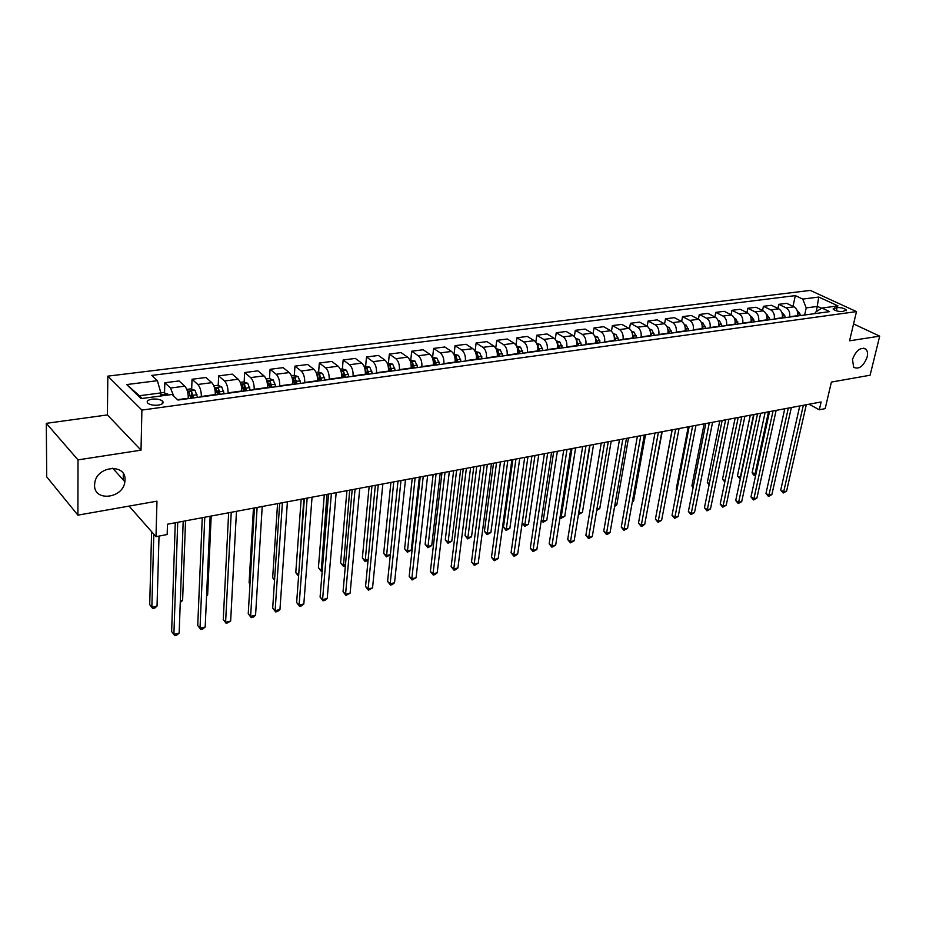 <?xml version="1.0" encoding="UTF-8"?>
<svg xmlns="http://www.w3.org/2000/svg" width="926" height="926" viewBox="0 0 926 926"><rect width="100%" height="100%" fill="white"/><g stroke="black" fill="none" stroke-linecap="round" stroke-linejoin="round"><path stroke-width="1.39" d="M125.022 479.969L124.871 481.728C123.17 498.616 93.769 502.066 94.568 485.004L94.811 482.562C97.346 465.616 126.202 463.405 125.022 479.969M867.13 357.089C863.541 366.279 859.062 369.682 853.691 367.298L852.476 359.508C856.029 350.352 860.486 346.903 865.868 349.171C867.5 350.885 867.928 353.524 867.13 357.089M158.253 405.125C162.675 404.292 164.076 402.914 162.455 401.016C160.082 399.337 156.621 398.712 152.096 399.141C147.628 399.963 146.227 401.34 147.871 403.261C150.267 404.94 153.728 405.553 158.253 405.125M123.32 473.637L123.216 479.899M46.3 423.344L46.717 476.855L77.9 515.145L78.016 459.886L141.018 450.163L141.898 410.079L107.833 376.141L107.404 414.929L46.3 423.344L78.016 459.886M141.898 410.079L856.481 311.599L810.273 290.405L107.833 376.141M856.481 311.599L849.559 340.803L879.7 336.15L853.564 323.926M879.7 336.15L870.093 375.227L831.398 382.068L825.17 408.644L819.313 409.767L821.119 401.965L167.479 524.22L167.166 534.534L155.996 536.675L156.969 501.174L77.9 515.145M837.092 307.525L833.087 308.971C835.02 310.742 838.123 311.599 842.382 311.53L846.376 310.094C844.454 308.323 841.352 307.467 837.092 307.525L836.34 310.8M821.547 308.277L817.531 306.402L806.222 307.895L802.726 299.075L795.33 295.625L151.76 375.4L157.374 380.69L160.892 392.913L139.386 395.749L142.153 398.458M802.726 299.075L818.769 297.049L837.984 305.904L821.918 308.034L815.412 312.236L815.111 313.59M157.374 380.69L126.712 384.568L140.995 398.608L172.039 394.488L177.942 400.044L829.592 311.622L821.918 308.034M129.084 506.105L155.996 536.675M809.011 404.234L819.313 409.767M816.362 311.622L818.769 297.049M804.648 315.014L806.222 307.895M797.436 315.986L797.506 315.685C798.062 311.587 796.904 308.647 794.01 306.83L786.649 303.334L778.766 304.341L777.898 308.393M789.554 317.051L789.623 316.75C790.179 312.641 789.021 309.678 786.128 307.86L778.766 304.341M782.215 318.046L782.285 317.745C782.84 313.625 781.671 310.65 778.789 308.821L771.427 305.279L763.418 306.298L762.549 310.465M774.205 319.134L774.263 318.833C774.819 314.69 773.65 311.703 770.768 309.863L763.418 306.298M766.74 320.153L766.809 319.84C767.353 315.685 766.184 312.687 763.302 310.835L755.963 307.247L747.803 308.289L746.935 312.583M758.579 321.264L758.649 320.94C759.181 316.773 758.012 313.764 755.141 311.9L747.803 308.289M750.986 322.294L751.044 321.97C751.576 317.792 750.407 314.759 747.537 312.884L740.221 309.261L731.922 310.326L731.042 314.747M742.687 323.417L742.745 323.105C743.277 318.891 742.096 315.847 739.237 313.972L731.922 310.326M734.955 324.459L735.012 324.146C735.533 319.921 734.364 316.866 731.494 314.979L724.19 311.31L715.752 312.386L714.86 316.947M726.505 325.616L726.563 325.292C727.084 321.056 725.903 317.977 723.044 316.079L715.752 312.386M718.634 326.681L718.692 326.357C719.201 322.098 718.032 319.019 715.173 317.109L707.892 313.393L699.292 314.493L698.401 319.192M710.034 327.85L710.092 327.526C710.589 323.243 709.42 320.141 706.561 318.22L699.292 314.493M702.012 328.938L702.082 328.614C702.579 324.32 701.399 321.206 698.54 319.273L691.294 315.511L682.543 316.623L681.64 321.484M693.261 330.119L693.319 329.795C693.805 325.489 692.625 322.352 689.777 320.408L682.543 316.623M685.101 331.23L685.159 330.906C685.645 326.577 684.464 323.429 681.617 321.472L674.394 317.664L665.481 318.81L664.579 323.834M676.177 332.434L676.235 332.11C676.709 327.758 675.529 324.598 672.693 322.63L665.481 318.81M667.866 333.568L667.924 333.233C668.398 328.869 667.218 325.697 664.382 323.718L657.182 319.864L648.107 321.021L647.205 326.23M658.78 334.795L658.837 334.471C659.3 330.084 658.12 326.89 655.295 324.899L648.107 321.021M650.318 335.953L650.376 335.617C650.828 331.207 649.647 328.001 646.823 326.01L639.658 322.109L630.421 323.29L629.495 328.695M641.07 337.203L641.128 336.867C641.568 332.446 640.387 329.228 637.574 327.214L630.421 323.29M632.458 338.303L632.504 338.036C632.944 333.591 631.752 330.362 628.939 328.336L621.809 324.389L612.387 325.582L611.461 331.23M623.013 339.657L623.071 339.321C623.499 334.853 622.318 331.601 619.506 329.563L612.387 325.582M614.227 340.849L614.285 340.513C614.702 336.022 613.521 332.758 610.72 330.709L603.625 326.704L594.029 327.931L593.091 333.835M604.62 342.145L604.666 341.81C605.083 337.307 603.902 334.02 601.113 331.959L594.029 327.931M595.661 343.361L595.719 343.025C596.124 338.499 594.932 335.2 592.154 333.129L585.082 329.077L575.312 330.327L574.363 336.508M585.869 344.692L585.926 344.356C586.32 339.807 585.128 336.485 582.35 334.402L575.312 330.327M576.736 345.93L576.794 345.583C577.187 341.023 575.995 337.689 573.229 335.594L566.203 331.485L556.237 332.758L555.276 339.275M566.758 347.285L566.805 346.937C567.187 342.354 565.994 338.997 563.24 336.89L556.237 332.758M557.452 348.546L557.498 348.199C557.869 343.592 556.676 340.224 553.933 338.106L546.953 333.95L536.791 335.247L535.818 342.134M547.266 349.935L547.324 349.577C547.683 344.947 546.49 341.567 543.747 339.425L536.791 335.247M537.774 351.22L537.832 350.873C538.18 346.22 536.987 342.817 534.256 340.664L527.322 336.451L516.963 337.77L515.967 345.085M527.392 352.621L527.45 352.274C527.785 347.597 526.593 344.183 523.873 342.018L516.963 337.77M517.715 353.94L517.761 353.582C518.097 348.894 516.905 345.456 514.185 343.28L507.309 339.009L496.741 340.351L495.734 348.164M507.124 355.376L507.17 355.017C507.494 350.306 506.302 346.845 503.594 344.657L496.741 340.351M497.25 356.718L497.297 356.36C497.621 351.625 496.417 348.153 493.72 345.942L486.891 341.613L476.114 342.99L475.084 351.359M486.451 358.177L486.497 357.83C486.798 353.061 485.606 349.577 482.921 347.354L476.114 342.99M476.381 359.543L476.427 359.195C476.716 354.403 475.524 350.896 472.839 348.662L466.067 344.275L455.071 345.676L454.076 354.207M465.35 361.047L465.396 360.689C465.674 355.873 464.482 352.355 461.819 350.097L455.071 345.676M455.071 362.436L455.117 362.078C455.384 357.251 454.191 353.697 451.529 351.44L444.827 346.984L433.611 348.419L432.65 357.031M443.82 363.964L443.867 363.605C444.121 358.744 442.929 355.179 440.278 352.899L433.611 348.419M433.322 365.388L433.368 365.029C433.611 360.145 432.419 356.568 429.791 354.264L423.147 349.762L411.688 351.22L410.785 359.901M421.839 366.951L421.874 366.58C422.117 361.684 420.925 358.073 418.297 355.769L411.688 351.22M411.121 368.398L411.167 368.027C411.387 363.108 410.195 359.485 407.59 357.158L401.016 352.586L389.325 354.079L388.469 362.842M399.395 369.995L399.43 369.624C399.65 364.67 398.458 361.036 395.853 358.686L389.325 354.079M388.457 371.476L388.492 371.106C388.688 366.129 387.496 362.471 384.915 360.11L378.41 355.468L366.476 356.996L365.677 365.851M376.477 373.097L376.512 372.727C376.697 367.738 375.505 364.045 372.935 361.672L366.476 356.996M365.307 374.613L365.342 374.243C365.515 369.219 364.323 365.515 361.765 363.131L355.341 358.42L343.152 359.971L342.4 368.907M353.072 376.28L353.107 375.898C353.257 370.851 352.065 367.124 349.53 364.717L343.152 359.971M341.648 377.831L341.682 377.449C341.833 372.379 340.641 368.629 338.117 366.21L331.774 361.429L319.32 363.015L318.625 372.078M329.147 379.521L329.181 379.139C329.309 374.046 328.128 370.273 325.616 367.83L319.32 363.015M317.479 381.107L317.514 380.725C317.63 375.597 316.437 371.812 313.949 369.358L307.698 364.497L294.966 366.129L294.341 375.331M304.712 382.843L304.735 382.45C304.839 377.31 303.647 373.491 301.17 371.013L294.966 366.129M292.778 384.464L292.813 384.07C292.894 378.896 291.713 375.065 289.248 372.576L283.09 367.645L270.079 369.3L269.512 378.653M279.721 386.235L279.745 385.841C279.814 380.644 278.633 376.778 276.191 374.278L270.079 369.3M267.533 387.89L267.556 387.496C267.614 382.264 266.422 378.387 264.003 375.863L257.949 370.851L244.649 372.553L244.14 382.056M254.175 389.696L254.199 389.302C254.233 384.047 253.053 380.146 250.657 377.6L244.649 372.553M241.709 391.385L241.732 390.992C241.755 385.714 240.575 381.79 238.19 379.22L232.241 374.139L218.64 375.875L218.2 385.54M228.051 393.237L228.074 392.844C228.074 387.531 226.893 383.584 224.532 381.003L218.64 375.875M215.295 394.974L215.318 394.569C215.307 389.233 214.126 385.262 211.788 382.658L205.942 377.495L192.041 379.266L191.67 389.105M201.324 396.872L201.347 396.467C201.312 391.096 200.143 387.103 197.817 384.475L192.041 379.266M188.279 398.643L188.291 398.238C188.244 392.844 187.075 388.816 184.772 386.177L179.054 380.933L164.828 382.751L164.539 392.763M160.811 395.981L160.892 392.913M795.33 295.625L792.992 306.356M191.462 394.684L191.335 398.226M217.957 390.772L217.784 394.638M243.874 387.091L243.712 390.205M269.211 383.549L269.096 385.494M294.005 380.135L293.947 381.049M173.741 396.085L170.488 388.04L164.828 382.751M126.712 384.568L139.386 395.749M141.018 450.163L107.404 414.929M799.763 405.97L780.734 490.039L783.662 491.822L803.328 405.299M786.579 491.127L783.222 493.002L783.662 491.822L786.579 491.127L806.303 404.743M783.222 493.002L780.734 490.039M797.02 310.268L799.844 313.636L800.284 315.604M765.131 412.44L752.132 472.654L755.929 474.147M798.015 315.905L797.68 314.435M768.511 411.815L754.933 474.367L754.551 475.559L753.428 474.876L752.132 472.654M755.685 475.304L754.551 475.559M784.762 408.771L765.976 493.465L768.904 495.271L788.327 408.1M771.867 494.577L768.487 496.452L768.904 495.271L771.867 494.577L791.348 407.544M768.487 496.452L765.976 493.465M769.518 411.619L750.974 496.949L753.891 498.778L773.06 410.959M756.912 498.072L753.498 499.959L753.891 498.778L756.912 498.072L776.138 410.38M753.498 499.959L750.974 496.949M754.007 414.524L735.719 500.491L738.624 502.343L757.537 413.864M741.703 501.626L738.253 503.536L738.624 502.343L741.703 501.626L760.663 413.274M738.253 503.536L735.719 500.491M781.764 312.224L784.762 315.662L785.202 317.641M750.268 415.218L737.432 475.871L740.603 477.527M782.887 317.965L782.482 316.148M753.625 414.593L740.244 477.608L739.886 478.8L737.432 475.871M766.253 314.215L769.402 317.722L769.853 319.725M735.151 418.054L722.512 479.147L725.058 480.744M767.492 320.049L766.994 317.838M724.803 481.995L722.512 479.147M750.454 316.241L751.565 316.542L753.776 319.829L754.227 321.854M719.78 420.925L707.325 482.469L709.304 483.731M751.831 322.179L751.229 319.574M709.061 484.969L707.325 482.469M738.219 417.476L720.208 504.103L723.102 505.966L741.738 416.816M726.227 505.237L722.755 507.17L723.102 505.966L726.227 505.237L744.909 416.225M722.755 507.17L720.208 504.103M734.387 318.289L735.661 318.648L738.335 324.007M704.154 423.853L691.896 485.849L693.273 486.74M735.892 324.332L735.163 321.357M693.065 487.794L691.896 485.849M722.153 420.485L704.431 507.772L707.314 509.659L725.648 419.825M710.497 508.918L706.989 510.863L707.314 509.659L710.497 508.918L728.889 419.223M706.989 510.863L704.431 507.772M705.797 423.541L688.377 511.499L691.247 513.409L709.281 422.893M694.488 512.657L690.958 514.625L691.247 513.409L694.488 512.657L712.58 422.268M690.958 514.625L688.377 511.499M689.152 426.655L672.033 515.296L674.904 517.229L692.625 426.006M678.191 516.465L674.637 518.444L674.904 517.229L678.191 516.465L695.982 425.381M674.637 518.444L672.033 515.296M672.207 429.826L655.411 519.15L658.27 521.118L675.656 429.178M661.615 520.343L658.027 522.333L658.27 521.118L661.615 520.343L679.071 428.541M658.027 522.333L655.411 519.15M654.96 433.055L638.489 523.086L641.336 525.077L658.374 432.407M644.751 524.278L642.494 525.98L641.128 526.292L641.336 525.077L644.751 524.278L661.858 431.759M641.128 526.292L638.489 523.086M718.02 320.384L719.49 320.801L722.164 326.195M688.25 426.817L676.2 489.287L676.964 489.785M719.676 326.542L718.796 323.197M676.848 490.352L676.2 489.287M701.364 322.503L703.019 322.977L705.693 328.429M672.079 429.849L660.354 492.852M703.158 328.776L702.116 325.084M684.395 324.667L686.247 325.2L688.921 330.709M686.351 331.057L685.136 327.04M649.693 497.551L662.206 431.69M667.114 326.866L669.174 327.468L671.859 333.024M669.232 333.383L667.843 329.043M632.412 501.36L633.569 501.105L645.503 434.815M633.569 501.105L632.284 502.089M649.508 329.1L651.788 329.772L654.474 335.386M651.8 335.744L650.214 331.114M614.818 505.237L616.82 504.797L628.499 437.998M614.632 506.464L616.82 504.797M637.377 436.331L621.277 527.091L624.101 529.105L640.78 435.706M627.573 528.295L623.927 530.332L624.101 529.105L627.573 528.295L644.322 435.035M623.927 530.332L621.277 527.091M631.578 331.381L634.078 332.121L636.764 337.793M634.044 338.152L632.261 333.244M596.9 509.184L599.77 508.548L611.183 441.239M599.77 508.548L596.691 510.434M619.471 439.688L603.74 531.165L606.553 533.214L622.851 439.051M610.095 532.381L607.826 534.105L606.414 534.429L606.553 533.214L610.095 532.381L626.462 438.38M606.414 534.429L603.74 531.165M613.301 333.696L616.045 334.506L618.718 340.236M615.94 340.606L613.973 335.455M590.001 445.198L578.924 513.143L582.431 512.367L593.566 444.526M578.681 512.969L578.495 514.138M582.431 512.367L578.831 514.381M601.24 443.103L585.88 535.309L588.681 537.381L604.585 442.466M592.281 536.548L588.577 538.608L588.681 537.381L592.281 536.548L608.266 441.783M588.577 538.608L585.88 535.309M594.677 336.045L597.664 336.948L600.337 342.724M597.513 343.118L595.36 337.793M595.788 342.516L595.962 343.326M571.99 448.566L561.202 517.055L564.767 516.268L575.625 447.883M560.207 516.314L561.202 517.055L561.144 518.282L560.033 517.437M564.767 516.268L561.144 518.282M582.651 446.575L567.696 539.534L570.485 541.641L585.973 445.95M574.155 540.784L570.404 542.867L570.485 541.641L574.155 540.784L589.723 445.256M570.404 542.867L567.696 539.534M575.694 338.453L578.924 339.425L581.597 345.271M578.715 345.664L576.389 340.201M576.898 344.576L577.176 345.873M553.655 451.992L543.157 521.025L546.791 520.227L557.348 451.309M541.374 519.683L543.157 521.025L543.134 522.264L541.293 520.25M546.791 520.227L543.134 522.264M563.702 450.117L549.176 543.84L551.942 545.97L567.001 449.504M555.681 545.101L551.908 547.208L551.942 545.97L555.681 545.101L570.821 448.786M551.908 547.208L549.176 543.84M556.341 340.895L559.825 341.96L562.499 347.863M557.556 347.806L557.707 348.512M559.559 348.257L557.058 342.678M557.626 346.544L558.042 348.465M534.962 455.488L524.787 525.077L528.491 524.255L538.735 454.793M522.183 523.063L524.787 525.077L524.799 526.315L522.183 523.086M528.491 524.255L524.799 526.315M544.395 453.728L530.309 548.227L533.063 550.391L547.66 453.115M536.86 549.5L533.052 551.618L533.063 550.391L536.86 549.5L551.56 452.386M533.052 551.618L530.309 548.227M536.594 343.384L540.356 344.541L543.03 350.503M512.865 459.62L503.455 527.125L506.082 529.197L509.856 528.364L519.764 458.335M537.913 350.109L538.145 351.174M540.032 350.908L537.346 345.224M537.937 348.581L538.527 351.116M515.932 459.053L506.128 530.436L503.455 527.125M509.856 528.364L506.128 530.436M524.706 457.409L511.071 552.695L513.814 554.882L527.947 456.807M517.692 553.98L515.388 555.762L513.837 556.121L513.814 554.882L517.692 553.98L531.918 456.067M513.837 556.121L511.071 552.695M504.635 461.16L491.475 557.244L494.195 559.466L507.83 460.569M498.153 558.552L494.264 560.716L494.195 559.466L498.153 558.552L511.893 459.805M494.264 560.716L491.475 557.244M484.159 464.991L471.508 561.885L474.193 564.142L487.319 464.401M478.233 563.205L474.309 565.392L474.193 564.142L478.233 563.205L491.451 463.625M474.309 565.392L471.508 561.885M463.266 468.903L451.136 566.619L453.809 568.911L466.391 468.313M457.919 567.951L455.604 569.768L453.96 570.15L453.809 568.911L457.919 567.951L470.616 467.526M453.96 570.15L451.136 566.619M441.957 472.885L430.37 571.446L433.021 573.773L445.036 472.306M437.211 572.789L434.896 574.629L433.218 575.011L433.021 573.773L437.211 572.789L449.341 471.508M433.218 575.011L430.37 571.446M420.207 476.959L409.188 576.366L411.815 578.727L423.24 476.392M416.087 577.731L412.058 579.977L411.815 578.727L416.087 577.731L427.638 475.57M412.058 579.977L409.188 576.366M397.995 481.115L387.589 581.378L390.182 583.785L400.993 480.548M394.534 582.767L392.207 584.63L390.471 585.035L390.182 583.785L394.534 582.767L405.484 479.714M390.471 585.035L387.589 581.378M375.331 485.351L365.538 586.505L368.108 588.936L378.283 484.796M372.553 587.906L368.444 590.198L368.108 588.936L372.553 587.906L382.855 483.939M368.444 590.198L365.538 586.505M516.5 345.988L520.505 347.169L523.167 353.2M493.5 463.243L484.414 531.293L487.03 533.388L490.873 532.543L500.445 461.947M517.865 352.389L518.19 353.871M520.123 353.616L518.282 348.338L517.252 347.829M518.282 348.338L518.629 353.813M496.533 462.676L487.111 534.638L484.414 531.293M490.873 532.543L487.111 534.638M496.023 348.685L500.26 349.854L502.922 355.943M473.765 466.935L465.026 535.541L467.618 537.67L471.531 536.802L480.744 465.628M497.401 354.612L497.841 356.637M499.808 356.371L497.968 351.035L496.764 350.503M497.968 351.035L498.327 356.568M476.763 466.38L467.734 538.92L465.026 535.541M471.531 536.802L467.734 538.92M475.119 351.429L479.61 352.586L482.261 358.744M453.647 470.697L445.267 539.87L447.837 542.023L451.819 541.143L460.673 469.389M476.496 356.741L477.075 359.45M479.089 359.184L477.249 353.79L475.86 353.246M477.249 353.79L477.631 359.381M456.611 470.142L447.999 543.284L445.267 539.87M451.819 541.143L447.999 543.284M453.798 354.241L458.544 355.387L461.194 361.615M433.136 474.54L425.127 544.28L427.673 546.467L431.736 545.576L440.209 473.221M455.117 358.952L455.893 362.332M457.953 362.054L456.113 356.603L454.527 356.07M456.113 356.603L456.506 362.24M436.065 473.985L427.881 547.729L425.127 544.28M431.736 545.576L427.881 547.729M432.037 357.112L437.037 358.235L439.676 364.531M412.22 478.453L404.604 548.782L407.127 550.993L411.271 550.079L419.339 477.121M433.287 361.267L434.282 365.261M436.377 364.971L434.537 359.473L432.766 358.952M434.537 359.473L434.942 365.168M415.114 477.909L407.371 552.255L404.604 548.782M411.271 550.079L407.371 552.255M409.824 360.029L415.091 361.14L417.73 367.506M390.899 482.434L383.688 553.354L386.188 555.612L390.355 554.686M410.982 363.686L412.209 368.259M414.35 367.969L412.51 362.402L410.554 361.916M412.51 362.402L412.938 368.154M393.735 481.902L386.478 556.873L383.688 553.354M390.355 554.72L386.478 556.873M387.137 363.027L392.682 364.115L395.309 370.55M369.138 486.509L362.355 558.031L364.821 560.311L368.143 559.582M388.191 366.21L389.684 371.314M391.86 371.013L390.031 365.388L387.878 364.983M390.031 365.388L390.471 371.199M371.939 485.988L365.157 561.584L362.355 558.031M368.085 560.218L365.157 561.584M363.964 366.071L369.81 367.147L372.426 373.653M346.937 490.664L340.606 562.8L343.037 565.115L345.479 564.582M364.913 368.849L366.673 374.428M368.895 374.127L367.066 368.444L364.728 368.166M367.066 368.444L367.529 374.312M349.692 490.143L343.43 566.388L340.606 562.8M345.363 565.855L343.43 566.388M352.181 489.68L343.048 591.726L345.572 594.203L355.075 489.136M350.121 593.149L345.965 595.464L345.572 594.203L350.121 593.149L359.751 488.257M345.965 595.464L343.048 591.726M340.293 369.196L342.446 368.907L346.44 370.238L349.044 376.824M324.285 494.901L318.417 567.661L320.824 570.011L322.329 569.675M345.444 377.31L343.615 371.558L341.254 371.743L343.164 377.623M343.615 371.558L344.102 377.495M326.994 494.391L321.253 571.284L318.417 567.661M322.213 571.076L321.253 571.284M328.533 494.102L320.083 597.062L322.572 599.585L331.381 493.57M327.214 598.497L324.876 600.407L323.024 600.835L322.572 599.585L327.214 598.497L336.161 492.678M323.024 600.835L320.083 597.062M316.102 372.379L318.556 372.055L322.561 373.41L325.153 380.065M301.17 499.218L295.776 572.615L298.693 574.884M321.484 380.563L319.655 374.752L317.259 374.949L319.157 380.875M319.655 374.752L320.165 380.748M303.821 498.72L298.6 576.169M298.589 576.238L295.776 572.615M304.376 498.616L296.633 602.513L299.098 605.072L307.154 498.095M303.832 603.96L301.494 605.882L299.596 606.322L299.098 605.072L303.832 603.96L312.05 497.181M299.596 606.322L296.633 602.513M291.377 375.632L294.155 375.273L298.172 376.639L300.753 383.376M277.569 503.64L272.672 577.674L274.582 579.653M296.991 383.885L295.174 378.005L292.732 378.225L294.618 384.209M295.174 378.005L295.707 384.058M274.547 580.301L272.672 577.674M279.687 503.235L272.695 608.081L275.115 610.674L282.407 502.725M279.953 609.539L277.615 611.484L275.682 611.936L275.115 610.674L279.953 609.539L287.407 501.799M275.682 611.936L272.695 608.081M266.109 378.965L269.211 378.549L273.239 379.949L275.809 386.767M253.458 508.142L249.094 582.836L249.997 583.797M271.966 387.288L270.149 381.327L267.672 381.581L269.535 387.612M270.149 381.327L270.705 387.45M249.985 584.063L249.094 582.836M254.442 507.957L248.237 613.753L250.622 616.403L257.115 507.46M255.564 615.246L253.226 617.191L251.247 617.654L250.622 616.403L255.564 615.246L262.22 506.51M251.247 617.654L248.237 613.753M240.262 382.369L243.712 381.906L247.751 383.318L250.298 390.228M246.374 390.76L244.557 384.73L242.045 385.019L243.885 391.096M244.557 384.73L245.135 390.922M228.641 512.784L223.259 619.563L225.597 622.249L231.245 512.298M230.655 621.068L226.291 623.511L225.597 622.249L230.655 621.068L236.466 511.326M226.291 623.511L223.259 619.563M213.825 385.841L217.633 385.343L221.684 386.779L224.219 393.758M220.203 394.302L218.397 388.214L215.839 388.526L217.668 394.65M218.397 388.214L218.999 394.464M206.614 595.175L207.644 594.943L211.186 516.048M207.644 594.943L206.579 595.858M202.262 517.715L197.724 625.49L200.028 628.222L204.785 517.252M205.19 627.018L202.84 628.997L200.78 629.483L200.028 628.222L205.19 627.018L210.133 516.245M200.78 629.483L197.724 625.49M186.786 389.406L190.964 388.862L195.027 390.309L197.551 397.381M193.441 397.937L191.636 391.767C190.05 390.876 189.182 390.98 189.02 392.115L190.837 398.296M191.636 391.767L192.261 398.099M180.315 600.962L182.607 600.465L185.536 520.852M182.607 600.465L180.269 602.432M175.269 522.773L171.634 631.555L173.891 634.333L177.723 522.31M179.158 633.095L176.82 635.097L174.713 635.595L173.891 634.333L179.158 633.095L183.186 521.292M174.713 635.595L171.634 631.555M160.869 392.821L163.682 392.45L168.509 394.951M151.609 531.686L149.711 604.609L151.852 607.236L157.038 606.09L159.017 536.096M164.307 395.518L164.238 395.402C162.64 394.499 161.761 394.626 161.587 395.761L161.645 395.865M153.797 534.175L151.852 607.236L152.697 608.521L149.711 604.609M157.038 606.09L154.769 608.069L152.697 608.521M789.623 316.75L797.506 315.685M774.263 318.833L782.285 317.745M758.649 320.94L766.809 319.84M742.745 323.105L751.044 321.97M726.563 325.292L735.012 324.146M710.092 327.526L718.692 326.357M693.319 329.795L702.082 328.614M676.235 332.11L685.159 330.906M658.837 334.471L667.924 333.233M641.128 336.867L650.376 335.617M623.071 339.321L632.504 338.036M604.666 341.81L614.285 340.513M585.926 344.356L595.719 343.025M566.805 346.937L576.794 345.583M547.324 349.577L557.498 348.199M527.45 352.274L537.832 350.873M507.17 355.017L517.761 353.582M486.497 357.83L497.297 356.36M465.396 360.689L476.427 359.195M443.867 363.605L455.117 362.078M421.874 366.58L433.368 365.029M399.43 369.624L411.167 368.027M376.512 372.727L388.492 371.106M353.107 375.898L365.342 374.243M329.181 379.139L341.682 377.449M304.735 382.45L317.514 380.725M279.745 385.841L292.813 384.07M254.199 389.302L267.556 387.496M228.074 392.844L241.732 390.992M201.347 396.467L215.318 394.569M177.572 399.685L188.291 398.238M786.128 307.86L794.01 306.83M770.768 309.863L778.789 308.821M755.141 311.9L763.302 310.835M739.237 313.972L747.537 312.884M723.044 316.079L731.494 314.979M706.561 318.22L715.173 317.109M689.777 320.408L698.54 319.273M672.693 322.63L681.617 321.472M655.295 324.899L664.382 323.718M637.574 327.214L646.823 326.01M619.506 329.563L628.939 328.336M601.113 331.959L610.72 330.709M582.35 334.402L592.154 333.129M563.24 336.89L573.229 335.594M543.747 339.425L553.933 338.106M523.873 342.018L534.256 340.664M503.594 344.657L514.185 343.28M482.921 347.354L493.72 345.942M461.819 350.097L472.839 348.662M440.278 352.899L451.529 351.44M418.297 355.769L429.791 354.264M395.853 358.686L407.59 357.158M372.935 361.672L384.915 360.11M349.53 364.717L361.765 363.131M325.616 367.83L338.117 366.21M301.17 371.013L313.949 369.358M276.191 374.278L289.248 372.576M250.657 377.6L264.003 375.863M224.532 381.003L238.19 379.22M197.817 384.475L211.788 382.658M170.488 388.04L184.772 386.177M834.037 309.828L834.488 307.872M799.844 313.636L797.703 313.926M784.762 315.662L782.482 315.963M767.087 314.446L766.381 314.539M769.402 317.722L767.041 318.046M751.472 316.518L750.616 316.634M753.776 319.829L751.38 320.153M735.568 318.625L734.573 318.764M737.883 321.97L735.441 322.294M719.398 320.766L718.24 320.917M721.701 324.146L719.224 324.482M702.927 322.954L701.619 323.128M705.23 326.357L702.707 326.704M686.154 325.176L684.684 325.373M688.469 328.614L685.888 328.962M669.081 327.434L667.438 327.654M671.396 330.918L668.769 331.265M651.696 329.737L649.878 329.98M653.999 333.256L651.325 333.615M633.986 332.087L631.983 332.353M636.289 335.64L633.569 335.999M615.952 334.483L613.753 334.772M618.244 338.059L615.466 338.43M597.559 336.914L595.175 337.226M599.851 340.536L597.027 340.918M595.58 338.661L595.673 338.048M578.831 339.402L576.238 339.738M581.111 343.06L578.241 343.442M576.724 341.601L576.886 340.548M559.732 341.925L556.931 342.296M562.013 345.63L559.084 346.023M557.498 344.657L557.73 343.095M540.263 344.507L537.242 344.912M542.543 348.245L539.545 348.651M537.879 347.898L538.203 345.687M520.412 347.134L517.171 347.574M522.681 350.919L519.625 351.324M500.167 349.82L496.683 350.283M502.424 353.639L499.311 354.056M479.518 352.563L475.79 353.049M481.775 356.417L478.592 356.846M458.439 355.352L454.469 355.873M460.685 359.253L457.444 359.693M436.945 358.2L432.708 358.767M439.179 362.147L435.868 362.598M414.998 361.105L410.484 361.707M417.221 365.11L413.841 365.562M392.589 364.08L387.797 364.717M389.163 368.884L388.55 368.965M394.8 368.12L391.351 368.583M369.705 367.113L364.624 367.784M366.152 371.974L365.376 372.078M371.905 371.199L368.386 371.673M346.336 370.203L340.942 370.921M342.655 375.134L341.717 375.261M348.523 374.347L344.923 374.833M322.468 373.375L316.75 374.127M318.637 378.364L317.525 378.514M324.632 377.565L320.963 378.051M298.068 376.604L292.026 377.403M294.086 381.674L292.813 381.848M300.232 380.841L296.47 381.35M273.135 379.915L266.757 380.76M269.003 385.042L267.545 385.239M275.277 384.197L271.434 384.718M247.647 383.283L240.91 384.186M243.353 388.492L241.709 388.712M249.777 387.635L245.841 388.156M221.592 386.744L214.473 387.681M217.124 392.022L215.283 392.277M223.687 391.142L219.67 391.686M194.935 390.274L187.422 391.27M190.293 395.634L188.244 395.911M197.006 394.731L192.897 395.286M167.652 393.886L160.846 394.789M124.871 481.728L112.694 468.209M162.374 403.713L162.455 401.016M846.214 310.766L846.376 310.094M865.868 349.171L863.75 348.153"/></g></svg>

